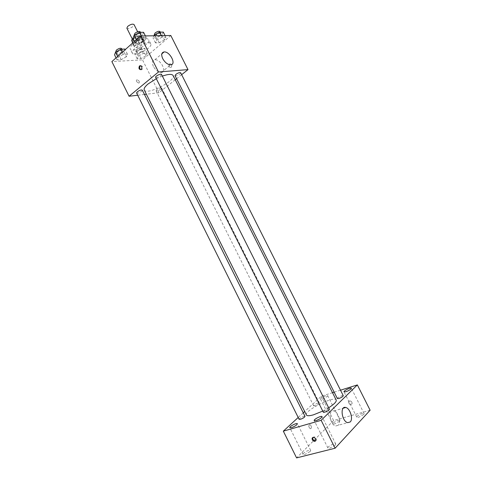 <?xml version="1.0" encoding="UTF-8"?>
<svg xmlns="http://www.w3.org/2000/svg" width="482" height="482" viewBox="0 0 482 482"><rect width="100%" height="100%" fill="white"/><g stroke="black" fill="none" stroke-linecap="round" stroke-linejoin="round"><path stroke-width="0.36" stroke-dasharray="2.41 1.81" d="M126.856 28.149C127.573 29.986 135.074 26.233 134.032 24.558M133.785 38.464L132.887 40.205C133.556 41.952 141.069 38.192 140.069 36.608C138.714 35.801 136.617 36.421 133.785 38.464M135.635 40.886L137.635 44.88L139.732 43.958L143.365 40.741L143.293 39.861L139.37 39.952L137.34 35.903L141.28 35.837L141.353 36.728L137.738 39.964L135.635 40.886L131.598 40.837M133.134 38.711L135.213 36.837L137.34 35.903M137.635 44.88L133.707 45.007L131.694 40.982M132.912 42.753L133.604 44.139L137.243 40.892L135.213 36.837M133.604 44.139L133.707 45.007M139.37 39.952L137.243 40.892M134.978 45.567L133.357 44.989C131.923 42.79 142.72 37.379 143.624 39.849C144.672 41.422 138.352 45.591 134.978 45.567M135.978 47.573C139.346 47.579 145.672 43.422 144.63 41.862C142.714 40.753 139.726 41.657 135.659 44.567L134.364 47.001L135.978 47.573M143.293 39.861L141.28 35.837M139.732 43.958L137.738 39.964M143.365 40.741L141.353 36.728M132.544 44.657C130.55 46.495 129.785 47.947 130.236 49.025C131.941 53.4 151.203 43.76 148.721 39.771C147.787 37.03 137.37 40.139 132.544 44.657M134.58 48.736C132.58 50.556 131.803 51.996 132.255 53.056C133.918 57.358 153.186 47.706 150.745 43.796C149.836 41.103 139.425 44.248 134.58 48.736M145.98 55.822L140.985 58.587L137.141 58.798L138.304 56.207L143.365 53.4L147.203 53.219L145.98 55.822L140.985 58.587L137.141 58.798L138.304 56.207L143.365 53.4L147.203 53.219L145.98 55.822L143.552 50.959L138.557 53.731L134.701 53.912L135.84 51.285L140.901 48.471L144.751 48.327L143.552 50.959M164.44 39.91L159.301 42.771L155.481 42.88L156.813 40.096L162.03 37.192L165.838 37.12L164.44 39.91L159.301 42.771L155.481 42.88L156.813 40.096L162.03 37.192L165.838 37.12L164.44 39.91L161.94 34.939L156.801 37.795L152.963 37.873L153.939 35.776M170.803 35.505L142.497 59.858L111.872 61.606M126.314 56.816L121.169 59.678L117.054 59.901L118.096 57.225L123.314 54.321L127.417 54.135L126.314 56.816L121.169 59.678L117.054 59.901L118.096 57.225L123.314 54.321L127.417 54.135L126.314 56.816L123.808 51.791L118.668 54.653L114.541 54.846M144.895 40.374L139.593 43.332L135.502 43.446L136.719 40.572L142.1 37.566L146.185 37.488L144.895 40.374L139.593 43.332L135.502 43.446L136.719 40.572L142.1 37.566L146.185 37.488L144.895 40.374L142.31 35.228L137.021 38.186L132.912 38.265M175.249 79.765L158.952 92.743L142.497 59.858M158.952 92.743L146.365 94.219M144.455 94.442L137.707 95.231M136.635 81.645L138.834 83.259C139.931 81.916 139.34 80.759 137.069 79.789C136.34 79.976 136.189 80.596 136.635 81.645L138.834 83.259C139.931 81.916 139.34 80.759 137.069 79.783C136.34 79.976 136.195 80.596 136.635 81.645M144.251 89.971C146.401 95.641 176.37 80.633 173.116 75.517M162.35 76.084L156.319 78.693M181.648 74.674L176.581 78.711M175.038 75.638C175.43 76.759 181.34 73.734 180.678 72.752M156.879 89.622L156.114 90.779C156.481 91.839 162.265 88.953 161.639 88.019C160.693 87.597 159.108 88.134 156.879 89.622M136.575 92.96C136.972 94.098 142.979 91.152 142.317 90.152M161.506 74.403L160.681 75.698C158.343 77.289 156.662 77.837 155.644 77.349M169.489 63.877C168.441 66.353 169.013 67.516 171.218 67.353C172.297 64.889 171.731 63.726 169.519 63.859L169.489 63.877C168.441 66.353 169.013 67.516 171.218 67.353C172.297 64.889 171.725 63.726 169.513 63.859L169.489 63.877M140.599 65.636C142.678 65.926 143.178 67.209 142.1 69.492L140.991 69.745M153.403 66.456C151.77 62.612 152.24 60.383 154.818 59.768C160.645 58.943 167.459 72.318 161.295 72.499C158.277 72.336 155.644 70.318 153.403 66.456M306.419 414.984C303.666 410.863 334.568 395.385 336.219 400.06M328.682 407.778L322.753 411.08M329.375 409.152L327.868 409.188C325.139 410.212 323.621 411.206 323.308 412.182M315.041 405.79L313.68 405.85C313.143 405.097 319.096 402.108 319.373 402.988C319.06 403.874 317.614 404.808 315.041 405.79M299.123 419.334C298.557 418.533 304.708 415.394 305.004 416.34M337.4 398.59C336.828 397.801 342.973 394.776 343.268 395.698M332.52 392.691L321.392 396.18L304.69 411.52M303.256 412.833L298.201 417.484M340.497 390.197L334.171 392.173M322.307 399.048C325.501 397.825 327.29 396.674 327.676 395.602C327.344 394.523 319.909 398.222 320.572 399.138L322.307 399.048M370.128 410.224L333.604 420.527L321.392 396.18M349.408 400.922L348.57 401.729C349.034 404.44 350.209 405.109 352.095 403.741C352.149 401.886 351.257 400.946 349.408 400.922L348.57 401.729C349.034 404.44 350.209 405.115 352.089 403.741C352.149 401.886 351.251 400.946 349.408 400.922M333.604 420.527L296.593 457.9M311.029 428.528C311.733 426.913 311.354 425.612 309.884 424.612C308.329 425.6 308.474 426.968 310.306 428.727L311.029 428.528C311.733 426.913 311.354 425.606 309.884 424.612C308.335 425.594 308.474 426.968 310.306 428.727L311.029 428.528M363.765 414.478L358.759 417.219L356.782 417.195C355.993 416.038 363.675 412.303 364.133 413.622L363.765 414.478M335.309 445.145L329.869 448.146L327.917 448.019C327.013 446.663 335.237 442.518 335.779 444.049L335.309 445.145M310.143 451.55L304.823 454.472L303.058 454.363C302.208 453.086 310.173 448.965 310.679 450.423L310.143 451.55M339.671 421.214L334.761 423.895L332.966 423.871C332.212 422.768 339.659 419.063 340.087 420.322L339.671 421.214M338.237 425.263L335.683 425.98C329.688 424.817 327.856 409.11 333.851 410.947C338.195 411.646 341.491 422.328 338.237 425.263M312.77 437.427C314.794 436.264 316.023 437.09 316.463 439.903L315.806 440.668M143.576 32.3L142.31 35.228M136.051 35.319L135.315 36.746C135.864 38.18 141.973 35.114 141.154 33.812C140.051 33.15 138.352 33.656 136.051 35.319M139.593 43.332L137.021 38.186M135.502 43.446L134.46 41.368M136.719 40.572L136.298 39.723M142.1 37.566L141.304 35.981M146.185 37.488L145.395 35.915M134.279 34.674C134.833 36.12 140.943 33.053 140.117 31.74M163.314 32.107L161.94 34.939M156.09 35.023L155.325 36.433C155.837 37.771 161.711 34.752 160.94 33.547C159.922 32.945 158.307 33.433 156.09 35.023M159.301 42.771L156.801 37.795M155.481 42.88L152.963 37.873M156.813 40.096L154.638 35.764M162.03 37.192L161.259 35.662M165.838 37.12L165.073 35.602M154.318 34.433C154.83 35.782 160.711 32.758 159.934 31.541M124.892 49.068L123.808 51.791M117.512 52.05L116.843 53.351C117.361 54.713 123.35 51.791 122.567 50.562C121.464 49.929 119.777 50.429 117.512 52.05M121.169 59.678L118.668 54.653M117.054 59.901L116.041 57.87M118.096 57.225L117.68 56.4M123.314 54.321L122.289 52.273M127.417 54.135L125.193 49.67M115.837 51.327C116.355 52.701 122.344 49.785 121.56 48.537M137.665 51.206L136.966 52.49C137.442 53.767 143.202 50.893 142.467 49.742C141.449 49.17 139.846 49.658 137.665 51.206M140.985 58.587L138.557 53.731M137.141 58.798L134.701 53.912M138.304 56.207L135.84 51.285M143.365 53.4L140.901 48.471M147.203 53.219L144.751 48.327M136.683 49.248L135.984 50.538C136.472 51.821 142.232 48.947 141.491 47.79C140.467 47.206 138.864 47.694 136.683 49.248M132.448 39.325L132.887 40.205M137.623 31.722L140.069 36.608M144.63 41.862L143.624 39.849M134.364 47.001L133.357 44.989M143.371 39.976L141.353 35.957M133.61 44.862L132.664 42.97M150.745 43.796L148.721 39.771M132.255 53.056L130.236 49.025M142.088 69.504L141.292 69.559M161.295 72.499L170.64 64.829M154.818 59.768L161.838 53.833M319.373 402.988L161.639 88.019M313.68 405.85L156.114 90.779M340.087 420.322L327.676 395.602M332.966 423.871L320.572 399.138M310.679 450.423L297.4 423.744M303.058 454.363L289.796 427.654M335.779 444.049L322.054 416.629M327.917 448.019L314.21 420.581M364.133 413.622L351.336 388.257M356.782 417.195L344.015 391.836M335.683 425.98L347.709 422.666M333.851 410.947L343.22 408.206M316.463 439.903L315.873 440.5M141.154 33.812L140.413 32.33M135.315 36.746L134.502 35.126M160.94 33.547L160.229 32.137M155.325 36.433L154.553 34.897M122.567 50.562L121.88 49.182M116.843 53.351L116.09 51.839M142.467 49.742L141.491 47.79M136.966 52.49L135.984 50.538"/><path stroke-width="0.72" d="M137.623 31.722L134.032 24.558C132.646 23.69 130.544 24.293 127.724 26.359L126.856 28.149L132.448 39.325M132.912 42.753L131.586 40.102L132.664 42.97M131.586 40.102L133.134 38.711M137.707 95.231L129.086 96.243L111.872 61.606L140.455 35.993L170.803 35.505L188.004 69.613L181.648 74.674M146.365 94.219L144.455 94.442M156.319 78.693L148.149 83.898C144.974 86.567 143.678 88.592 144.251 89.971L306.419 414.984C307.058 416.026 309.42 415.972 313.493 414.815L322.753 411.08M328.682 407.778C334.171 404.223 336.683 401.651 336.219 400.06L173.116 75.517C171.966 73.867 168.375 74.053 162.35 76.084M176.581 78.711L175.249 79.765M129.086 96.243L158.494 71.981L188.004 69.613M175.882 74.373L175.038 75.638L337.4 398.59L338.894 398.524C341.521 397.536 342.979 396.59 343.268 395.698L180.678 72.752C179.738 72.306 178.141 72.848 175.882 74.373M137.31 91.797L136.575 92.96L299.123 419.334L300.473 419.31C303.16 418.298 304.666 417.304 305.004 416.34L142.317 90.152C141.292 89.688 139.623 90.236 137.31 91.797M155.644 77.349C154.933 76.295 161.09 73.204 161.506 74.403L329.375 409.152C329.989 409.995 323.615 413.182 323.308 412.182L155.644 77.349M158.494 71.981L140.455 35.993M162.723 58.647C161.054 54.755 161.506 52.526 164.073 51.942C169.869 51.194 176.78 64.727 170.64 64.829C167.628 64.624 164.989 62.564 162.723 58.647M141.304 69.553L141.292 69.559C139.021 69.703 138.424 68.474 139.503 65.871C141.756 65.727 142.353 66.956 141.304 69.553M140.991 69.745C139.473 68.721 139.244 67.414 140.304 65.817L140.599 65.636M304.69 411.52L303.256 412.833M298.201 417.484L283.326 431.149L321.151 420.316L357.343 384.919L340.497 390.197M334.171 392.173L332.52 392.691M291.49 427.642C294.984 426.329 296.954 425.028 297.4 423.744C297.002 422.497 289.049 426.588 289.796 427.654L291.49 427.642M316.09 420.569C319.662 419.244 321.651 417.924 322.054 416.629C321.627 415.315 313.427 419.448 314.21 420.581L316.09 420.569M345.919 391.739C349.179 390.498 350.986 389.342 351.336 388.257C350.974 387.13 343.317 390.872 344.015 391.836L345.919 391.739M283.326 431.149L296.593 457.9L335.104 448.224L370.128 410.224L357.343 384.919M335.104 448.224L321.151 420.316M314.987 441.349C313.029 441.247 312.071 440.187 312.113 438.186C314.077 436.782 315.33 437.554 315.873 440.5L314.987 441.349M350.239 421.955L347.709 422.666C341.744 421.455 339.75 405.579 345.727 407.471C350.046 408.206 353.445 419.009 350.239 421.955M315.806 440.668L315.577 440.753C313.619 440.65 312.661 439.596 312.704 437.59L312.77 437.427M134.46 41.368L132.912 38.265L134.104 35.349L139.479 32.342L143.576 32.3L145.395 35.915M136.298 39.723L134.104 35.349M141.304 35.981L139.479 32.342M140.413 32.33L140.117 31.74C139.009 31.071 137.31 31.571 135.008 33.24L134.279 34.674L134.502 35.126M153.939 35.776L154.276 35.047L159.488 32.143L163.314 32.107L165.073 35.602M154.638 35.764L154.276 35.047M161.259 35.662L159.488 32.143M160.229 32.137L159.934 31.541C158.909 30.932 157.295 31.42 155.083 33.011L154.318 34.433L154.553 34.897M116.041 57.87L114.541 54.846L115.56 52.134L120.771 49.224L124.892 49.068L125.193 49.67M117.68 56.4L115.56 52.134M122.289 52.273L120.771 49.224M121.88 49.182L121.56 48.537C120.452 47.905 118.765 48.399 116.499 50.02L115.837 51.327L116.09 51.839M140.304 65.817L139.503 65.871M161.838 53.833L164.073 51.942M343.22 408.206L345.727 407.471M312.704 437.59L312.113 438.186"/></g></svg>
